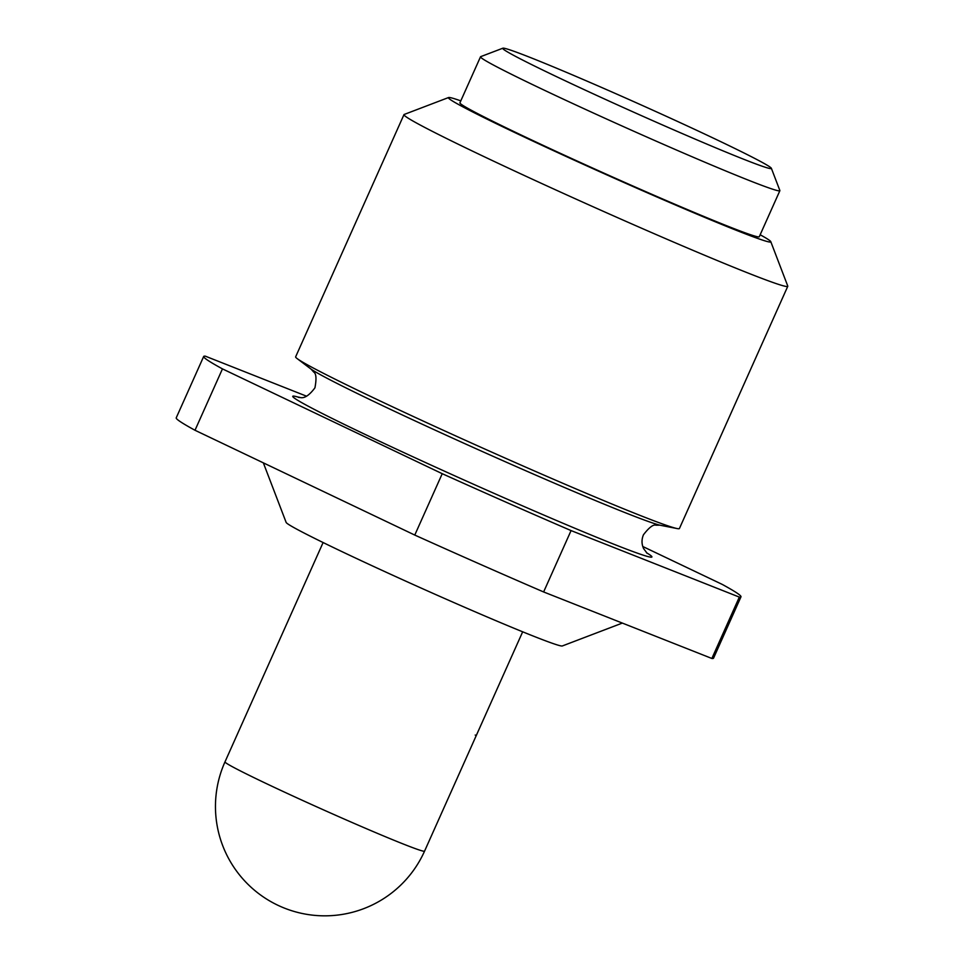 <?xml version="1.0" encoding="UTF-8"?>
<svg xmlns="http://www.w3.org/2000/svg" width="964" height="964" viewBox="0 0 964 964"><rect width="100%" height="100%" fill="white"/><g stroke="black" fill="none" stroke-linecap="round" stroke-linejoin="round"><path stroke-width="1.45" d="M472.89 743.075L487.651 710.094L476.252 735.592L475.204 735.05L475.987 735.472M460.804 100.859A176.581 5.796 24.1 0 0 448.573 97.533A176.581 5.796 24.1 0 0 511.607 131.032A176.581 5.796 24.1 0 0 682.295 207.911A176.581 5.796 24.1 0 0 770.79 241.663A176.581 5.796 24.1 0 0 760.162 234.758M770.79 241.663L787.757 286.043A210.212 6.893 -155.9 0 1 787.769 286.296A210.212 6.893 -155.9 0 1 679.584 244.651A210.212 6.893 -155.9 0 1 479.216 154.336A210.212 6.893 -155.9 0 1 403.976 114.62A210.212 6.893 -155.9 0 1 404.181 114.463L448.573 97.533M555.397 76.12A147.155 4.832 24.1 0 0 697.635 140.178A147.155 4.832 24.1 0 0 771.381 168.314A147.155 4.832 24.1 0 0 718.722 140.684A147.155 4.832 24.1 0 0 580.448 78.313A147.155 4.832 24.1 0 0 502.871 48.2A147.155 4.832 24.1 0 0 555.397 76.12M771.381 168.314L779.864 190.498A163.964 5.374 -155.9 0 1 779.876 190.691A163.964 5.374 -155.9 0 1 695.49 158.217A163.964 5.374 -155.9 0 1 539.201 87.772A163.964 5.374 -155.9 0 1 480.518 56.792A163.964 5.374 -155.9 0 1 480.662 56.659L502.871 48.2M787.769 286.296L679.415 528.525A210.212 6.893 -155.9 0 1 677.126 528.561A210.212 6.893 -155.9 0 1 370.863 396.566A210.212 6.893 -155.9 0 1 297.129 358.572A210.212 6.893 -155.9 0 1 295.635 356.849L403.976 114.62M779.876 190.691L759.283 236.722A163.964 5.374 -155.9 0 1 674.896 204.248A163.964 5.374 -155.9 0 1 518.608 133.803A163.964 5.374 -155.9 0 1 459.924 102.823L480.518 56.792M622.334 623.081L562.313 645.964A151.36 4.965 -155.9 0 1 482.518 614.984A151.36 4.965 -155.9 0 1 340.292 550.83A151.36 4.965 -155.9 0 1 286.139 522.416L263.353 462.865M677.126 528.561L660.798 525.368A193.848 6.362 -155.9 0 1 659.328 525.031A193.848 6.362 -155.9 0 1 378.382 403.651A193.848 6.362 -155.9 0 1 311.613 369.501A193.848 6.362 -155.9 0 1 310.396 368.622L297.129 358.572M642.771 546.504L722.217 584.389A294.309 9.652 -155.9 0 1 740.991 596.812L713.529 658.183A294.309 9.652 -155.9 0 1 711.866 658.472L543.624 591.956A294.309 9.652 -155.9 0 1 414.773 535.068L195.005 430.269A294.309 9.652 -155.9 0 1 176.231 417.834L203.681 356.463A294.309 9.652 -155.9 0 1 205.344 356.174L306.552 396.192M740.991 596.812A294.309 9.652 -155.9 0 1 739.328 597.102L711.866 658.472M195.005 430.269L222.455 368.887A294.309 9.652 -155.9 0 1 203.681 356.463M543.624 591.956L571.074 530.586A294.309 9.652 -155.9 0 1 442.235 473.698L414.773 535.068M222.455 368.887L442.235 473.698M571.074 530.586L739.328 597.102M646.422 552.673A196.764 6.459 -155.9 0 1 571.266 526.742A196.764 6.459 -155.9 0 1 363.139 433.475A196.764 6.459 -155.9 0 1 299.623 397.542M424.558 851.152A109.318 109.318 0 0 1 280.62 906.521A109.318 109.318 0 0 1 224.986 761.885A109.318 3.591 24.1 0 0 225.841 762.837A109.318 3.591 24.1 0 0 337.906 816.279A109.318 3.591 24.1 0 0 424.558 851.152L472.878 743.136M659.894 525.163L656.002 525.199C653.255 524.271 649.073 527.465 643.458 534.767C641.482 539.515 641.542 544.154 643.651 548.685L647.254 553.432M298.503 397.421C298.732 395.818 303.708 402.904 314.939 387.817C316.638 378.756 316.228 373.514 313.722 372.08L311.143 369.164M476.24 735.604L522.669 631.806M224.986 761.885L323.109 542.539"/></g></svg>
